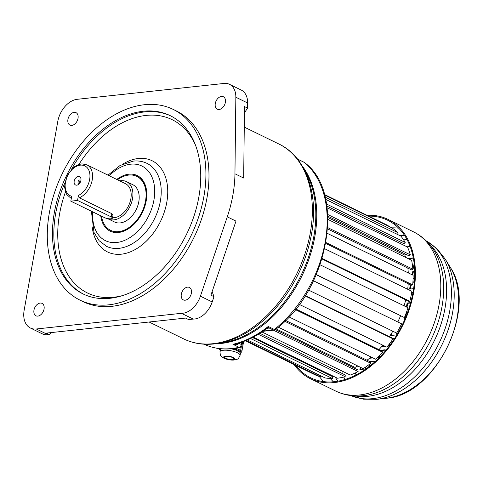 <?xml version="1.0" encoding="UTF-8"?>
<svg xmlns="http://www.w3.org/2000/svg" width="483" height="483" viewBox="0 0 483 483"><rect width="100%" height="100%" fill="white"/><g stroke="black" fill="none" stroke-linecap="round" stroke-linejoin="round"><path stroke-width="0.72" d="M221.311 343.443A104.298 70.222 116 0 1 215.623 343.781A104.298 70.222 -64 0 0 314.777 236.93A104.298 70.222 116 0 0 302.358 166.188A104.298 70.222 116 0 1 303.602 272.388A104.298 70.222 116 0 1 221.311 343.443M234.943 173.783A108.446 73.018 116 0 1 227.27 216.849L200.409 296.194L212.2 301.953A20.769 13.983 116 0 1 193.242 319.07L188.593 319.571L185.526 318.074L46.38 333.107L49.447 334.604L48.095 334.749A21.687 14.605 116 0 1 42.22 333.795L30.429 328.035A21.687 14.605 116 0 1 24.15 310.249L57.779 121.456A21.687 14.605 116 0 1 77.22 99.305L222.361 83.631A20.769 13.983 -64 0 1 229.443 84.302A20.769 13.983 -64 0 1 235.849 97.24L234.943 173.783L243.667 178.04L244.513 106.586L247.58 108.083L247.64 103A20.769 13.983 -64 0 0 241.234 90.061L229.443 84.302M212.14 291.575L213.981 296.689L210.914 295.191L235.994 221.111L227.27 216.849M51.699 332.527L49.447 334.604M213.981 296.689L212.2 301.953M30.429 328.035A21.687 14.605 116 0 0 36.303 328.989L181.451 313.31A20.769 13.983 -64 0 0 200.409 296.194M193.242 319.07L181.451 313.31M173.18 109.399L176.247 110.897A106.139 71.466 116 0 1 201.876 218.014A106.139 71.466 116 0 1 111.845 306.325A106.139 71.466 116 0 1 83.088 301.646L80.021 300.148A106.139 71.466 -64 0 0 108.778 304.827A106.139 71.466 -64 0 0 198.809 216.517A106.139 71.466 -64 0 0 173.18 109.399A106.139 71.466 -64 0 0 144.423 104.726A106.139 71.466 -64 0 0 54.398 193.037A106.139 71.466 -64 0 0 80.021 300.148M74.141 112.352A6.925 4.661 -64 0 0 68.272 118.112A6.925 4.661 -64 0 0 69.938 125.097A6.925 4.661 -64 0 0 71.816 125.405A6.925 4.661 -64 0 0 77.691 119.645A6.925 4.661 -64 0 0 76.018 112.66A6.925 4.661 -64 0 0 74.141 112.352M33.967 310.128A6.925 4.661 -64 0 0 35.971 315.804A6.925 4.661 -64 0 0 44.05 309.042A6.925 4.661 -64 0 0 42.045 303.366A6.925 4.661 -64 0 0 33.967 310.128M185.194 300.197A6.925 4.661 -64 0 0 191.069 294.437A6.925 4.661 -64 0 0 189.396 287.451A6.925 4.661 -64 0 0 187.519 287.144A6.925 4.661 -64 0 0 181.65 292.903A6.925 4.661 -64 0 0 183.323 299.889A6.925 4.661 -64 0 0 185.194 300.197M225.368 102.414A6.925 4.661 -64 0 0 223.363 96.739A6.925 4.661 -64 0 0 215.285 103.507A6.925 4.661 -64 0 0 217.29 109.182A6.925 4.661 -64 0 0 225.368 102.414M109.943 298.301A99.22 66.805 -64 0 0 194.1 215.75A99.22 66.805 -64 0 0 170.143 115.624A99.22 66.805 -64 0 0 143.264 111.253A99.22 66.805 -64 0 0 59.107 193.798A99.22 66.805 -64 0 0 83.058 293.93A99.22 66.805 -64 0 0 109.943 298.301M116.771 179.428A30.918 20.817 116 0 1 128.87 174.2A30.918 20.817 116 0 1 146.319 200.185A30.918 20.817 116 0 1 135.107 223.146A30.918 20.817 116 0 1 118.486 232.492A30.918 20.817 116 0 1 100.76 215.792M101.539 216.173A29.994 20.195 -64 0 0 110.516 230.3L111.126 230.602A29.994 20.195 -64 0 0 119.253 231.925A29.994 20.195 -64 0 0 135.24 223.001M146.289 200.385A29.994 20.195 -64 0 0 137.456 176.693L136.84 176.392A29.994 20.195 -64 0 0 128.713 175.069A29.994 20.195 -64 0 0 117.472 179.773M110.516 230.3A29.994 20.195 -64 0 0 118.643 231.623A29.994 20.195 -64 0 0 144.085 206.664A29.994 20.195 -64 0 0 136.84 176.392M107.618 218.582A20.769 13.983 -64 0 0 108.289 218.944L114.562 222.005A20.769 13.983 -64 0 0 120.189 222.923A20.769 13.983 -64 0 0 137.806 205.643A20.769 13.983 -64 0 0 132.789 184.687L126.516 181.626A20.769 13.983 -64 0 0 120.889 180.708A20.769 13.983 -64 0 0 119.748 180.884M108.289 218.944A20.769 13.983 -64 0 0 113.916 219.862A20.769 13.983 -64 0 0 131.533 202.582A20.769 13.983 -64 0 0 126.516 181.626M112.515 217.718A18.457 12.431 -64 0 0 114.308 217.682A18.457 12.431 -64 0 0 129.963 202.329A18.457 12.431 -64 0 0 125.508 183.697L86.874 164.83L81.959 163.876L78.469 164.594L74.032 167.033L67.167 175.486L64.523 186.794L65.827 192.82L66.859 194.655L70.675 198.006A18.457 12.431 -64 0 0 71.333 198.29M112.962 215.195L111.839 213.685L79.339 197.813L78.439 195.404A16.615 11.187 -64 0 0 88.944 170.487A16.615 11.187 -64 0 0 69.141 173.047A16.615 11.187 -64 0 0 71.689 196.273L70.82 201.169L104.545 217.64A4.613 1.334 -169.9 0 0 109.436 218.799A4.613 1.334 -169.9 0 0 112.448 218.087A4.613 1.334 -169.9 0 0 111.265 216.915L77.54 200.445L78.439 195.404M77.54 200.445L70.82 201.169M244.44 112.841L247.58 108.083M297.099 158.623A104.298 70.222 116 0 1 298.011 159.342L304.145 162.336A104.298 70.222 116 0 1 325.204 242.019A104.298 70.222 116 0 1 274.374 329.466A2.771 1.183 51.5 0 0 275.431 329.527C328.525 290.144 346.251 192.693 304.429 162.517A2.771 2.023 129 0 0 304.145 162.336A2.771 1.866 -64 0 0 303.904 162.185L298.319 159.456M238.668 343.147A2.771 1.02 -164.6 0 0 238.868 343.298C238.258 344.554 236.278 344.892 232.933 344.307L235.825 343.944C246.318 341.197 256.564 336.102 266.568 328.645L268.24 326.472L274.374 329.466A2.771 1.866 116 0 1 273.239 329.974L263.205 331.054M275.431 329.527A2.771 2.771 0 0 1 274.006 330.118L274.006 330.118A2.771 1.884 -96.2 0 1 273.239 329.974L269.007 327.903L265.777 329.231M242.665 341.813L242.061 345.212A2.771 0.797 -169.9 0 0 241.349 344.506L238.868 343.298L239.013 342.664M203.476 343.938C214.518 349.233 226.672 350.392 239.948 347.428A2.771 1.799 -102.8 0 1 239.061 347.301A2.771 1.866 -64 0 0 241.349 344.506L241.772 342.133M203.983 344.186A104.298 70.222 116 0 0 239.061 347.301L232.933 344.307A104.298 70.222 116 0 0 268.24 326.472L269.007 327.903A2.771 2.644 -153.9 0 0 267.069 328.211M320.899 375.889L320.507 376.879A83.07 55.931 116 0 1 314.578 374.579L245.37 340.775M252.464 337.514L332.829 376.764L332.413 378.509A83.07 55.931 116 0 1 325.077 377.929L247.32 339.954M330.71 374.953L330.529 375.641M259.842 333.282L345.267 375.001L345.134 376.71A83.07 55.931 116 0 1 337.369 378.207L253.231 337.116M261.925 331.93L343.015 371.53A76.791 51.705 116 0 1 343.015 371.53L342.761 373.776M275.334 329.605L357.957 369.96L358.114 371.548A83.07 55.931 116 0 1 350.26 375.062L261.931 331.924M357.818 366.011A76.791 51.705 116 0 1 355.005 367.418L355.071 368.547M285.58 320.452L370.34 361.852L370.781 363.264A83.07 55.931 116 0 1 363.186 368.632L278.293 327.172M371.095 357.009A76.791 51.705 116 0 1 367.002 360.221M295.801 308.999L381.89 351.044L382.59 352.204A83.07 55.931 116 0 1 375.581 359.201L288.991 316.914M382.868 345.212A76.791 51.705 116 0 1 378.95 349.607M305.28 295.608L392.081 338.003L393.017 338.867A83.07 55.931 116 0 1 386.901 347.18L299.309 304.405M392.824 331.223A76.791 51.705 116 0 1 389.346 336.663M313.473 280.78L401.608 323.827A83.07 55.931 116 0 1 396.652 333.095L308.589 290.084M400.534 315.852A76.791 51.705 116 0 1 397.811 321.974M320.096 264.811L407.99 307.743A83.07 55.931 116 0 1 404.41 317.56L316.25 274.688M405.714 299.852A76.791 51.705 116 0 1 404.09 305.836M324.703 248.739L411.884 291.315A83.07 55.931 116 0 1 409.838 301.253L408.527 301.223L322.004 258.966M408.22 283.708A76.791 51.705 116 0 1 407.676 289.257M327.239 233.325L413.116 275.268A83.07 55.931 116 0 1 412.693 284.892L411.323 285.224L325.784 243.45M407.833 268.089A76.791 51.705 116 0 1 408.28 272.907M327.885 219.391L411.637 260.295A83.07 55.931 116 0 1 412.856 269.188L411.48 269.87L327.619 228.912M405.871 254.299L404.857 255.151A76.791 51.705 116 0 1 405.569 257.33M327.088 207.781L407.507 247.054A83.07 55.931 116 0 1 410.315 254.825L408.998 255.827L327.794 216.167M401.186 242.345L400.196 243.486M325.639 199.37L400.908 236.133A83.07 55.931 116 0 1 405.183 242.436L403.981 243.716L326.852 206.048M324.546 194.981L392.136 227.994A83.07 55.931 116 0 1 397.684 232.558L396.652 234.05M324.407 194.492L387.487 225.295A83.07 55.931 116 0 1 388.145 225.627L387.982 225.966M327.842 217.537L404.857 255.151M276.185 328.923L355.005 367.418M388.145 225.627L324.413 194.498M397.684 232.558L325.107 197.112M405.183 242.436L326.538 204.025M410.315 254.825L327.703 214.482M412.856 269.188L327.703 227.596M412.693 284.892L325.947 242.526M409.838 301.253L322.161 258.435M404.41 317.56L316.317 274.537M393.017 338.867L305.087 295.922M382.59 352.204L295.33 309.591M370.781 363.264L284.771 321.255M358.114 371.548L273.408 330.179M345.134 376.71L258.242 334.272M332.413 378.509L250.49 338.498M320.507 376.879L246.028 340.503M226.171 356.454A4.613 1.334 10.1 0 1 231.176 357.046A4.613 1.334 10.1 0 1 233.778 358.76A4.613 1.334 10.1 0 1 232.299 359.449A4.613 1.334 10.1 0 1 227.294 358.857A4.613 1.334 10.1 0 1 224.692 357.142A4.613 1.334 10.1 0 1 226.171 356.454M220.773 348.774L219.946 351.811C220.61 357.426 220.568 355.283 223.297 357.873C226.968 359.624 230.608 360.336 234.231 360.01C238.596 358.555 237.576 360.191 240.069 355.391A10.221 2.952 -169.9 0 0 234.315 351.594A10.221 2.952 -169.9 0 0 223.218 350.284A10.221 2.952 -169.9 0 0 219.946 351.811M220.218 348.714L219.934 349.227A0.924 0.821 -177.3 0 1 220.296 349.849M219.626 348.352L220.236 350.187M240.588 352.964L240.443 353.315L239.544 351.902L235.324 349.843L231.297 348.798M236.096 348.183L240.655 350.41A4.613 1.334 10.1 0 1 241.838 351.582L240.637 352.928L241.053 352.53L240.178 351.201L233.947 348.503M236.054 348.189A0.924 0.622 116 0 1 235.577 348.955A0.924 0.435 -82.3 0 0 235.324 349.843M241.838 351.582L243.39 342.882A4.613 1.334 -169.9 0 0 242.641 341.946M241.633 351.89L241.053 352.53A0.924 0.918 -16.1 0 0 240.431 353.254M241.325 346.649L240.655 350.41A0.924 0.622 116 0 1 240.178 351.201A0.924 0.731 -37.1 0 0 239.544 351.902M391.453 335.431L391.948 332.66M389.648 345.568L390.101 343.015M392.884 339.06L394.321 338.903M379.24 357.233L379.566 355.385M380.948 350.586L385.108 350.139M370.992 358.12L371.185 357.052M369.543 366.271L369.966 363.898M370.376 361.966L375.007 361.465M360.572 369.489L360.922 367.527M404.905 319.136L405.823 313.992M405.907 313.757L407.121 313.63M407.018 307.266L407.724 303.324L410.58 303.016M411.661 292.662L412.983 292.517M412.905 282.289L414.372 282.126M410.266 289.033L410.979 285.055M412.754 275.087L413.303 272.001L414.71 271.851M413.985 268.15L414.39 265.885M396.495 333.016L396.151 334.924L390.777 335.51L391.019 334.133M356.388 374.772A69.975 47.117 116 0 1 355.271 372.961M408.63 258.828A69.975 47.117 116 0 1 412.452 258.236A69.975 47.117 116 0 1 413.345 258.151M389.407 345.894L388.918 345.949L389.226 344.192M392.836 338.698L394.575 338.511M385.199 346.347L381.558 346.74M380.338 350.29L385.174 349.764L384.86 351.546M379.692 357.185L378.557 357.305L378.757 356.194M372.936 357.909L370.31 358.193L370.425 357.565M369.924 361.652L375.074 361.097L374.959 361.725M368.77 366.869L369.193 364.49M365.613 367.05L365.269 368.982L359.889 369.561L360.306 367.225M404.362 320.386L404.011 320.422L404.603 317.09M406.052 313.376L407.26 313.25M406.408 306.971L407.109 303.022L410.683 302.642M408.521 309.7L407.308 309.832M411.588 299.128L410.321 299.267M411.721 292.287L413.05 292.143M412.929 281.921L414.402 281.758M413.617 288.671L409.59 289.106L410.363 284.759M412.138 274.791L412.687 271.706L414.698 271.488M414.619 278.323L413.086 278.486M414.553 268.089L413.309 268.222L414.148 263.501M398.861 319.722L398.632 321.008L398.252 321.05M407.724 303.324L407.109 303.022M413.303 272.001L412.687 271.706M413.303 257.91A69.975 47.117 -64 0 0 412.023 258.025A69.975 47.117 -64 0 0 408.201 258.616M355.035 373.069A69.975 47.117 -64 0 0 356.17 374.886M337.955 381.196A83.293 56.082 116 0 1 335.25 377.169M407.078 239.665A83.293 56.082 -64 0 0 403.613 239.858M404.73 235.674A83.293 56.082 -64 0 0 399.187 235.287M333.367 381.799A83.293 56.082 116 0 1 330.306 378.473M319.348 376.517A87.683 59.035 -64 0 0 323.743 381.648M368.662 216.106A87.683 59.035 116 0 1 387.674 220.254A87.683 59.035 116 0 1 408.841 308.74A87.683 59.035 116 0 1 334.471 381.691A87.683 59.035 116 0 1 310.714 377.827A87.683 59.035 116 0 1 295.759 365.383M398.698 228.175A87.683 59.035 -64 0 0 391.876 227.867M294.087 364.568A88.606 59.657 -64 0 0 310.309 378.654A88.606 59.657 -64 0 0 334.314 382.56A88.606 59.657 -64 0 0 409.469 308.842A88.606 59.657 -64 0 0 388.078 219.421A88.606 59.657 -64 0 0 366.995 215.291M244.271 127.101L278.902 144.019A108.446 73.018 116 0 1 305.087 253.466A108.446 73.018 116 0 1 213.106 343.691A108.446 73.018 116 0 1 183.721 338.915L149.102 322.01M220.598 342.96A104.298 70.222 -64 0 0 300.981 275.491A104.298 70.222 -64 0 0 304.767 170.62M183.721 338.915C193.091 343.437 203.307 345.11 214.374 343.932C236.724 341.034 257.367 328.893 276.3 307.514A107.063 72.088 -64 0 0 311.064 236.338C319.408 195.609 306.675 157.09 278.902 144.019M36.303 328.989L48.095 334.749M71.514 169.279A99.22 66.805 116 0 1 144.628 111.917A99.22 66.805 116 0 1 170.825 115.962M83.746 294.256A99.22 66.805 116 0 1 64.734 183.154M122.525 295.596A96.449 64.939 116 0 1 113.614 297.256A96.449 64.939 116 0 1 65.477 191.962M78.916 164.443A96.449 64.939 116 0 1 146.005 115.425A96.449 64.939 116 0 1 195.724 145.727M92.199 226.871A50.763 34.178 -64 0 0 121.287 254.191A50.763 34.178 -64 0 0 166.78 202.347A50.763 34.178 -64 0 0 138.331 158.49A50.763 34.178 -64 0 0 122.875 164.057M91.39 211.216L94.016 232.528L99.13 240.721L106.489 246.312A46.151 31.069 -64 0 0 118.993 248.347A46.151 31.069 -64 0 0 158.134 209.948A46.151 31.069 -64 0 0 146.995 163.375C142.739 161.334 138.15 160.579 133.223 161.105L120.05 165.5L107.981 175.136M92.76 211.886A41.532 27.966 -64 0 0 116.705 242.496A41.532 27.966 -64 0 0 153.926 200.083A41.532 27.966 -64 0 0 130.651 164.196A41.532 27.966 -64 0 0 109.267 175.77M79.339 197.813A18.457 12.431 -64 0 0 91.981 181.125A18.457 12.431 -64 0 0 86.874 164.83M78.324 176.47A4.613 3.109 116 0 1 80.909 180.455A4.613 3.109 116 0 1 76.773 185.17A4.613 3.109 116 0 1 74.189 181.179A4.613 3.109 116 0 1 78.324 176.47M111.839 213.685L111.265 216.915M78.421 183.274A1.847 1.244 116 0 1 78.18 181.385A1.847 1.244 116 0 1 79.695 179.978A1.847 1.244 116 0 1 80.027 179.996M247.64 103L235.849 97.24M232.957 359.769A5.603 1.618 -169.9 0 0 233.319 357.511A5.603 1.618 -169.9 0 0 225.513 356.134A5.603 1.618 -169.9 0 0 225.15 358.392A5.603 1.618 -169.9 0 0 232.957 359.769M219.421 348.66A4.613 1.334 10.1 0 1 219.427 348.623L219.421 348.66C219.403 349.42 219.801 350.018 220.616 350.459M410.139 246.493A79.315 53.402 -64 0 0 408.328 246.65A79.315 53.402 -64 0 0 407.006 246.813M343.739 377.066A79.315 53.402 -64 0 0 345.224 379.415M363.784 395.637A87.32 58.793 -64 0 0 365.981 395.354L363.512 395.674C353.628 396.742 344.355 395.203 335.697 391.055A88.606 59.657 -64 0 0 359.702 394.961A88.606 59.657 -64 0 0 434.857 321.237A88.606 59.657 -64 0 0 413.466 231.822L388.078 219.421M365.981 395.354A87.32 58.793 -64 0 0 431.277 339.126A87.32 58.793 -64 0 0 435.473 253.062C430.142 243.577 422.806 236.495 413.466 231.822M355.09 395.939A86.04 57.93 -64 0 0 367.865 396.32A86.04 57.93 -64 0 0 438.045 332.376A86.04 57.93 -64 0 0 429.242 244.114M426.362 241.017A86.04 57.93 116 0 1 445.235 328.253A86.04 57.93 116 0 1 372.653 398.656A86.04 57.93 116 0 1 350.875 395.577L363.294 399.157L376.806 399.332A84.899 57.163 116 0 1 376.505 399.369M445.272 259.154A84.899 57.163 116 0 1 442.12 344.427A84.899 57.163 116 0 1 376.806 399.332L386.454 398.227A79.212 53.335 116 0 0 447.391 346.999A79.212 53.335 116 0 0 450.331 267.437L445.272 259.154L436.946 248.721L426.35 240.999M71.327 198.32L70.675 198.006M112.968 215.158L112.448 218.087M80.196 180.056L79.985 179.887C80.142 181.264 79.586 182.405 78.312 183.311L78.312 183.311M304.429 162.517A2.771 2.771 0 0 0 303.904 162.185M274.006 330.118L262.812 331.326M239.948 347.428A2.771 2.771 0 0 0 242.061 345.212M297.021 158.527L297.818 159.142M240.443 353.315L240.069 355.391M335.697 391.055L310.309 378.654M450.331 267.437C478.315 308.015 435.66 395.354 386.454 398.227"/></g></svg>
